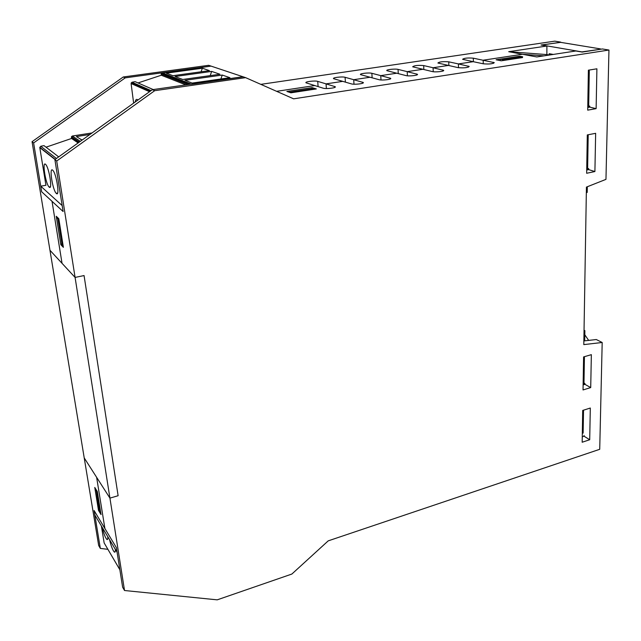<?xml version="1.0" encoding="UTF-8"?>
<svg xmlns="http://www.w3.org/2000/svg" width="641" height="641" viewBox="0 0 641 641"><rect width="100%" height="100%" fill="white"/><g stroke="black" fill="none" stroke-linecap="round" stroke-linejoin="round"><path stroke-width="0.96" d="M152.374 89.684L54.886 159.593L63.114 211.53L52.025 201.322L62.049 263.347L52.025 201.322L41.657 191.771L33.62 142.927L125.259 77.857L211.041 66.103L242.915 76.744L152.374 89.684L154.689 90.693L245.631 77.649L293.626 98.834L608.95 50.038L602.404 48.964L582.212 52.073L575.85 50.984L536.789 56.953L522.495 54.269L543.84 55.871L522.495 54.269L483.186 60.198L483.25 63.788L483.186 60.198L522.495 54.269L508.698 51.689L546.869 54.581L546.893 46.008L541.052 45.006L560.635 42.354M503.137 59.741L500.204 59.156L519.675 56.208L522.655 56.777L503.137 59.741L503.514 60.462M500.204 59.156L500.22 60.607M313.874 89.315L313.521 88.53L290.197 92.072L290.453 92.649M290.197 92.072L287.881 91.294L311.125 87.777L313.521 88.53M287.881 91.294L287.921 91.799M549.345 55.03L546.869 54.581M508.698 51.689L546.893 46.008M458.411 63.924L458.507 67.722L458.411 63.924L473.258 61.688L462.61 59.309C464.044 58.107 467.618 57.73 473.314 58.171L494.291 62.642C492.849 63.892 489.187 64.276 483.298 63.804L473.258 61.688L458.411 63.924L469.228 66.44C467.738 67.738 464.028 68.138 458.083 67.642L437.907 63.01C439.389 61.768 443.011 61.376 448.764 61.832L458.411 63.924M433.1 67.746L433.228 71.728L433.1 67.746L448.267 65.454L433.1 67.746L443.604 70.318C444.974 71.343 435.391 72.401 432.298 71.568L412.676 66.8C414.198 65.51 417.876 65.102 423.685 65.574L433.1 67.746M407.227 71.64L407.396 75.806L407.227 71.64L422.723 69.308L407.227 71.64L417.411 74.284C418.845 75.334 408.982 76.463 405.937 75.582L386.884 70.67C385.529 69.661 395.128 68.571 398.061 69.396L407.227 71.64M380.77 75.63L380.986 79.965L380.77 75.63L396.619 73.242L380.77 75.63L390.633 78.33C392.124 79.42 381.956 80.606 378.975 79.684L360.522 74.628C359.112 73.587 369 72.441 371.868 73.298L380.77 75.63M353.728 79.7L353.992 84.211L353.728 79.7L369.929 77.265L353.728 79.7L363.239 82.473C364.801 83.602 354.313 84.852 351.396 83.883L333.568 78.675C332.102 77.601 342.294 76.391 345.098 77.297L353.728 79.7M326.061 83.875L326.381 88.538L326.061 83.875L342.639 81.375L326.061 83.875L335.211 86.711C336.846 87.873 326.021 89.195 323.168 88.186L306.005 82.809C304.475 81.711 314.987 80.429 317.728 81.375L326.061 83.875M314.723 85.582L276.608 91.326L314.723 85.582M33.62 142.927L32.05 141.693L49.966 250.286L75.085 277.425L84.059 275.558L118.12 495.717L109.931 498.121L96.623 477.313L104.9 528.529L96.623 477.313L84.219 457.914L98.674 545.515L100.333 548.416L94.107 510.54L116.358 547.622L122.631 587.228L124.522 590.513L109.931 498.121L118.12 495.717L84.059 275.558L75.085 277.425L56.704 161.019L154.689 90.693M58.828 218.845L57.89 218.805L62.113 245.07L63.034 245.11M57.297 217.259L56.44 217.419L57.89 218.805M56.44 217.419L60.655 243.58L62.113 245.07M94.764 487.448L97.288 491.487L101.038 514.603L98.514 510.436L94.764 487.448M99.267 510.212L98.514 510.436M107.888 549.321L100.333 548.416M560.635 42.106L554.785 41.152L260.823 84.356M187.981 84.596L161.147 74.1L161.412 73.202L211.041 66.103L208.678 65.31L123.256 76.984L32.05 141.693M125.259 77.857L123.256 76.984M522.543 57.562L501.23 60.807L496.102 59.773L517.319 56.568L522.543 57.562M316.342 88.939L290.926 92.809L286.856 91.447L312.127 87.625L316.342 88.939M312.127 87.625L312.159 88.097M589.704 439.734L582.172 442.234L582.701 410.44L590.313 408.029L589.704 439.734L584.047 436.225L584.063 435.431M582.26 436.809L584.047 436.225M590.714 387.581L583.038 389.944L583.59 356.925L591.355 354.657L590.714 387.581L584.953 384.352L584.961 383.534L583.983 382.981M583.126 384.904L584.953 384.352M608.95 50.038L605.961 179.368L586.427 187.1L583.799 344.61L602.187 342.486L596.29 339.53L583.863 340.94M594.904 171.54L586.659 173.27L587.3 134.922L595.649 133.32L594.904 171.54L588.67 169.625L588.694 168.671L587.629 168.351M586.715 170.033L588.67 169.625M596.13 108.633L587.717 110.156L588.382 70.181L596.899 68.803L596.13 108.633L589.76 107.143L589.776 106.15L588.694 105.901M587.757 107.496L589.76 107.143M95.998 490.101L97.44 492.416L100.893 513.681L99.443 511.302L96.262 489.836M63.387 247.33L60.839 244.71L56.256 216.273L58.804 218.701L63.387 247.33M61.608 244.558L60.839 244.71M242.915 76.744L245.631 77.649M54.886 159.593L56.704 161.019M602.187 342.486L599.72 449.301L328.224 540.86L291.863 574.048L217.211 599.848L124.522 590.513M584.8 334.762L588.654 340.395M584.031 330.9L584.872 330.66L584.039 330.251M583.134 433.124L583.526 410.184M583.959 384.656L584.432 356.684M584.704 340.852L584.872 330.66M84.219 457.914L109.931 498.121L75.085 277.425L49.966 250.286L84.219 457.914M586.339 192.604L587.22 192.412L587.316 186.747M589.287 70.935L588.67 107.335M588.206 134.754L587.605 169.849M581.515 51.953L600.489 49.261M581.515 51.825L541.885 45.022L560.314 42.298L600.497 48.908M553.271 54.429L549.185 53.692L549.177 54.998M104.355 543.28L119.867 569.737M101.382 525.965L104.138 542.871M102.256 527.431C103.738 533.592 105.26 537.583 106.815 539.418C107.608 540.002 107.92 539.081 107.76 536.645M109.571 539.682C110.693 544.505 111.983 548.239 113.441 550.891L114.298 552.013C115.108 552.622 115.444 551.701 115.292 549.265M145.643 88.226L143.904 88.282M202.388 68.21L166.331 73.162L172.934 75.702L209.439 70.638L202.388 68.21L201.058 71.8M151.076 90.613L132.006 82.232L135.083 81.655L153.239 89.564M162.101 72.81L191.595 84.227L243.235 76.848L211.041 66.103M133.64 103.113L131.093 83.522L149.537 91.711M132.006 82.232L131.093 83.522M138.007 82.937L161.284 75.237L161.147 74.1M145.819 88.306L144.081 88.362M135.195 102.007C135.62 99.627 136.437 98.866 137.631 99.708L137.967 100.012M222.259 75.053L229.927 77.697L192.14 83.082L184.953 80.317L222.259 75.053L220.881 78.987M219.919 74.252L211.682 71.407L175.033 76.511L182.757 79.476L219.919 74.252M211.682 71.407L210.2 75.614M185.834 84.9L161.284 75.237M89.94 134.45L76.399 136.573L82.072 140.091M80.71 139.458L82.312 139.922M56.448 158.471L40.736 146.268L43.973 145.611L58.676 156.877M92.064 132.935L72.369 136.004L71.48 136.701L71.576 138.464L46.024 147.182M40.736 186.178L62.169 205.585L63.114 211.53L41.657 191.771L40.736 186.178L45.936 185.281L39.798 147.59L55.014 159.497M40.736 146.268L39.798 147.59M49.197 187.108L49.085 186.996C45.535 183.839 41.929 160.202 45.671 164.449C49.173 167.589 52.754 190.818 49.197 187.108M78.114 142.935L71.576 138.464M52.626 170.145L52.81 170.314C56.552 173.719 60.094 197.829 56.224 193.318C52.634 190.129 48.956 166.7 52.626 170.145M58.708 183.743L59.333 187.645M94.107 510.54L116.358 547.622L117.103 552.294L94.836 515.003L94.107 510.54M448.868 65.59L448.764 61.832M423.829 69.565L423.685 65.574M398.245 73.651L398.061 69.396M372.109 77.849L371.868 73.298M345.395 82.168L345.098 77.297M318.096 86.623L317.728 81.375M473.387 61.72L473.314 58.171M468.323 66.079L468.347 67.193M442.771 69.973L442.803 71.071M416.642 73.947L416.682 75.029M389.928 78.018L389.976 79.083M362.598 82.176L362.654 83.218M334.634 86.439L334.706 87.448M493.322 62.273L493.338 63.395M78.859 142.398L71.399 137.318M72.369 136.004L80.309 141.357M107.648 539.161L106.815 539.418M104.146 542.927L119.875 569.785M115.18 551.741L114.298 552.013M161.412 73.202L189.976 84.308M150.355 91.134L131.285 82.705M71.48 136.701L79.356 142.046M49.085 186.996L50.343 186.779M55.214 159.353L39.79 147.294M56.224 193.318L57.578 193.077"/></g></svg>
